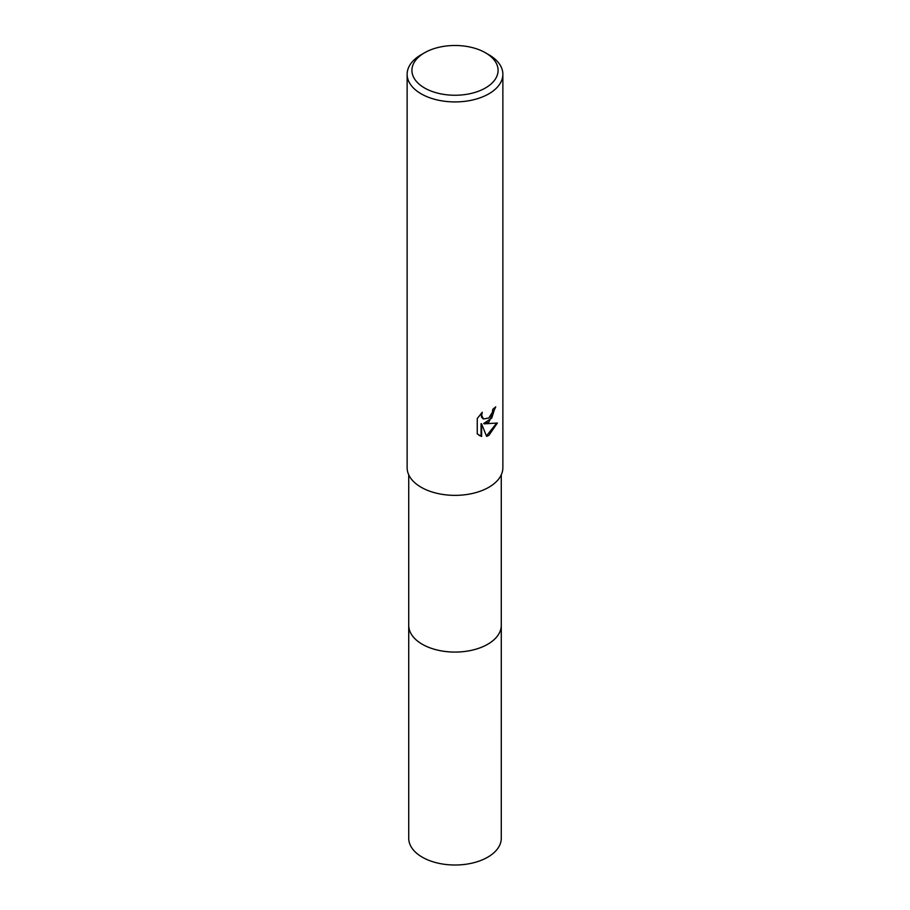 <?xml version="1.0" encoding="UTF-8"?>
<svg xmlns="http://www.w3.org/2000/svg" width="910" height="910" viewBox="0 0 910 910"><rect width="100%" height="100%" fill="white"/><g stroke="black" fill="none" stroke-linecap="round" stroke-linejoin="round"><path stroke-width="1.36" d="M501.274 624.863A46.285 26.72 180 0 1 501.285 625.363A46.273 26.72 180 0 1 487.714 644.246A46.273 26.72 180 0 1 437.289 650.036A46.273 26.72 180 0 1 408.726 625.352A46.285 26.72 180 0 1 408.726 624.863M501.274 625.011A46.273 26.72 180 0 1 487.726 644.257A46.273 26.72 180 0 1 437.016 649.979A46.273 26.72 180 0 1 408.726 625.011M488.852 422.126L484.257 423.855L497.372 423.013L488.852 435.424L486.6 436.368L481.629 423.98L481.629 436.482L477.261 433.911L477.261 418.498L482.3 412.264L481.617 415.324L483.472 418.975L488.852 417.986L492.31 412.457L492.81 409.261A47.866 27.641 0 0 0 495.722 406.838L488.852 422.126M485.462 52.78L488.852 54.736A47.866 27.641 180 0 1 502.866 74.279A47.866 27.641 180 0 1 488.852 93.821A47.866 27.641 180 0 1 436.686 99.816A47.866 27.641 180 0 1 407.134 74.279A47.866 27.641 180 0 1 421.148 54.736L424.538 52.78A43.077 24.877 180 0 1 485.462 52.78A43.077 24.877 180 0 1 485.462 87.963A43.077 24.877 180 0 1 424.538 87.963A43.077 24.877 180 0 1 424.538 52.78L421.148 54.736M502.866 74.279L502.866 467.729A47.866 27.641 180 0 1 488.852 487.271A47.866 27.641 180 0 1 436.686 493.254A47.866 27.641 180 0 1 407.134 467.729L407.134 74.279M495.131 407.384L491.741 418.054L483.688 423.525L484.257 423.855M483.199 418.805L481.538 417.189L481.253 413.322M479.035 435.367L481.06 436.152L481.06 423.65L481.629 423.98M486.418 435.924L496.621 423.207M481.06 436.152L481.629 436.482M408.715 625.363A46.285 26.72 180 0 0 422.274 644.257A46.285 26.72 180 0 0 472.711 650.047A46.285 26.72 180 0 0 501.285 625.363L501.274 838.303A46.273 26.72 180 0 1 472.711 862.976A46.273 26.72 180 0 1 422.286 857.186A46.273 26.72 180 0 1 408.726 838.303L408.726 474.804M483.472 418.975L482.903 418.646M501.274 625.352L501.274 474.804"/></g></svg>
